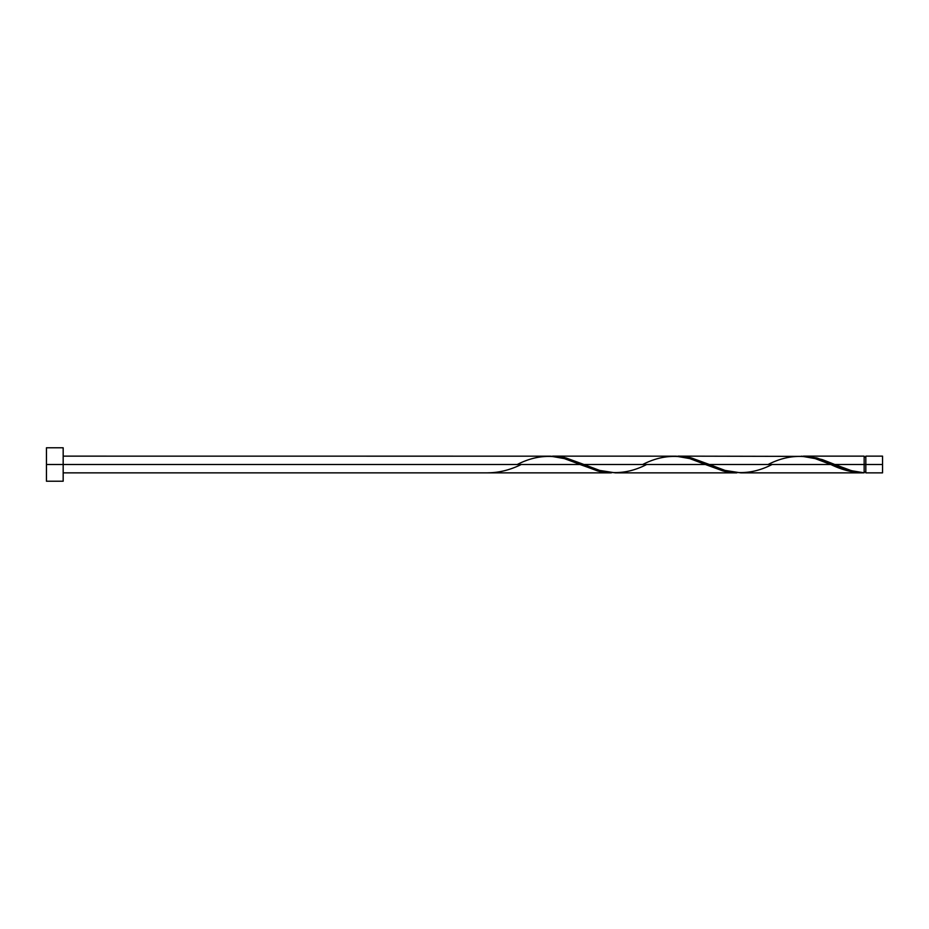 <?xml version="1.0" encoding="UTF-8"?>
<svg xmlns="http://www.w3.org/2000/svg" width="929" height="929" viewBox="0 0 929 929"><rect width="100%" height="100%" fill="white"/><g stroke="black" fill="none" stroke-linecap="round" stroke-linejoin="round"><path stroke-width="1.39" d="M882.55 472.861L882.55 456.139L882.55 464.5L865.828 464.5L865.828 456.139L865.828 472.861L882.55 472.861L882.55 464.5L834.811 464.5L851.568 470.724L864.156 472.815L864.156 456.139L864.156 464.5L865.828 464.5L865.828 472.861M46.45 481.222L46.45 447.778L46.45 481.222L63.172 481.222L63.172 464.5L46.45 464.5L579.963 464.5L63.172 464.5L63.172 447.778L63.172 481.222M63.172 472.861L611.34 472.861L597.904 471.038L564.309 458.589L550.583 456.174L63.172 456.139M517.256 464.5C538.181 453.712 559.084 453.712 579.963 464.5L599.391 471.409L611.34 472.861M740.727 472.861L862.158 472.861L847.492 470.701L830.793 464.5L709.396 464.5L725.05 470.411L740.727 472.861M676.068 456.174L691.455 457.962L709.396 464.5L830.793 464.5C841.929 469.969 853.043 472.745 864.156 472.815L862.158 472.861M615.312 472.861L736.755 472.861L723.319 471.038L705.378 464.5L583.981 464.5L599.635 470.411L615.312 472.861M550.653 456.174L566.04 457.962L583.981 464.5L705.378 464.5L724.806 471.409L736.755 472.861M801.483 456.174L816.87 457.962L834.811 464.5L864.156 464.5L864.156 472.815C854.366 471.967 844.577 469.191 834.811 464.5L822.351 459.623L808.416 456.394L678.019 456.139M768.086 464.5C789.011 453.712 809.914 453.712 830.793 464.5L815.139 458.589L801.413 456.174M552.604 456.139L675.998 456.174L689.724 458.589L705.378 464.5C684.499 453.712 663.596 453.712 642.671 464.5M487.911 472.815L487.911 472.815C499.024 472.745 510.137 469.969 521.274 464.5M830.793 464.5L831.803 464.918M772.104 464.5C751.178 475.288 730.275 475.288 709.396 464.5L689.968 457.591L676.033 456.185M646.689 464.5C625.763 475.288 604.86 475.288 583.981 464.5L564.553 457.591L550.618 456.185M864.156 472.025L865.828 472.025M803.434 456.139L864.156 456.139M46.45 447.778L63.172 447.778M864.156 456.975L865.828 456.975M865.828 456.139L882.55 456.139"/></g></svg>
